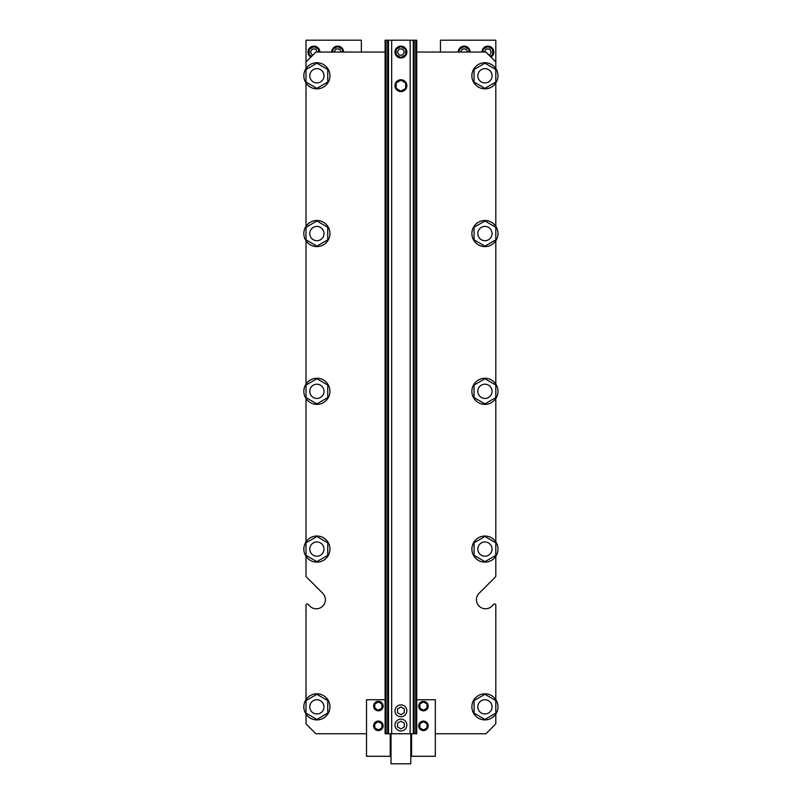 <?xml version="1.0" encoding="UTF-8"?>
<svg xmlns="http://www.w3.org/2000/svg" width="804" height="804" viewBox="0 0 804 804"><rect width="100%" height="100%" fill="white"/><g stroke="black" fill="none" stroke-linecap="round" stroke-linejoin="round"><path stroke-width="1.21" d="M400.915 721.168L397.548 723.108L397.548 726.987L400.915 728.926L404.271 726.987L404.271 723.108L400.915 721.168M400.915 706.937L397.548 708.877L397.548 712.756L400.915 714.696L404.271 712.756L404.271 708.877L400.915 706.937M400.915 80.189L396.171 82.933L396.171 88.41L400.915 91.153L405.658 88.41L405.658 82.933L400.915 80.189M394.985 725.047A5.929 5.929 0 0 0 403.879 730.183A5.929 5.929 0 0 0 403.879 719.912A5.929 5.929 0 0 0 394.985 725.047M394.985 85.676A5.929 5.929 0 0 0 403.879 90.812A5.929 5.929 0 0 0 403.879 80.531A5.929 5.929 0 0 0 394.985 85.676M394.985 710.816A5.929 5.929 0 0 0 403.879 715.952A5.929 5.929 0 0 0 403.879 705.681A5.929 5.929 0 0 0 394.985 710.816M404.08 52.059A3.166 3.166 0 0 0 399.327 49.325A3.166 3.166 0 0 0 399.327 54.803A3.166 3.166 0 0 0 404.08 52.059M406.844 52.059A5.929 5.929 0 0 0 397.95 46.923A5.929 5.929 0 0 0 397.95 57.195A5.929 5.929 0 0 0 406.844 52.059M400.915 46.582L396.171 49.325L396.171 54.803L400.915 57.536L405.658 54.803L405.658 49.325L400.915 46.582M386.101 40.2L416.733 40.2L416.733 733.75L385.096 733.75L385.096 40.2L386.101 40.2L386.101 733.75M492.058 549.092A7.115 7.115 0 0 0 481.375 542.931A7.115 7.115 0 0 0 481.375 555.252A7.115 7.115 0 0 0 492.058 549.092M492.058 75.787A7.115 7.115 0 0 0 481.375 69.626A7.115 7.115 0 0 0 481.375 81.948A7.115 7.115 0 0 0 492.058 75.787M324.002 75.787A7.115 7.115 0 0 0 313.329 69.626A7.115 7.115 0 0 0 313.329 81.948A7.115 7.115 0 0 0 324.002 75.787M318.665 52.059L318.665 49.325L313.922 46.582L309.178 49.325L309.178 54.803L311.701 56.26M342.393 52.059L342.393 49.325L337.65 46.582L332.906 49.325L332.906 52.059M468.923 52.059L468.923 49.325L464.179 46.582L459.436 49.325L459.436 52.059M490.118 56.26L492.651 54.803L492.651 49.325L487.907 46.582L483.154 49.325L483.154 52.059M317.088 52.059A3.166 3.166 0 0 0 310.836 51.376A3.166 3.166 0 0 0 312.907 55.054M340.806 52.059A3.166 3.166 0 0 0 337.65 48.903A3.166 3.166 0 0 0 334.484 52.059M467.345 52.059A3.166 3.166 0 0 0 464.179 48.903A3.166 3.166 0 0 0 461.014 52.059M488.922 55.054A3.166 3.166 0 0 0 487.907 48.903A3.166 3.166 0 0 0 484.742 52.059M319.851 52.059A5.929 5.929 0 0 0 311.017 46.893A5.929 5.929 0 0 0 310.836 57.124M343.579 52.059A5.929 5.929 0 0 0 337.65 46.129A5.929 5.929 0 0 0 331.72 52.059M470.109 52.059A5.929 5.929 0 0 0 464.179 46.129A5.929 5.929 0 0 0 458.25 52.059M490.993 57.124A5.929 5.929 0 0 0 487.907 46.129A5.929 5.929 0 0 0 481.968 52.059M495.807 576.076L495.807 556.308L495.807 576.076A1.186 1.186 0 0 1 495.465 576.91L479.104 593.272A9.095 9.095 0 0 0 479.104 606.136A9.095 9.095 0 0 0 491.958 606.136L493.787 604.306A1.186 1.186 0 0 1 495.807 605.151L495.807 699.651M440.451 52.059L440.451 40.2L495.807 40.2L495.807 68.571M385.096 52.059L315.902 52.059L306.012 61.948L306.012 40.2L361.368 40.2L361.368 52.059M306.012 605.151L306.012 699.651L306.012 605.151A1.186 1.186 0 0 1 308.043 604.306L309.862 606.136A9.095 9.095 0 0 0 322.726 606.136A9.095 9.095 0 0 0 322.726 593.272L306.364 576.91A1.186 1.186 0 0 1 306.012 576.076L306.012 556.308M324.002 233.552A7.115 7.115 0 0 0 313.329 227.391A7.115 7.115 0 0 0 313.329 239.723A7.115 7.115 0 0 0 324.002 233.552M492.058 233.552A7.115 7.115 0 0 0 481.375 227.391A7.115 7.115 0 0 0 481.375 239.723A7.115 7.115 0 0 0 492.058 233.552M324.002 391.327A7.115 7.115 0 0 0 313.329 385.156A7.115 7.115 0 0 0 313.329 397.488A7.115 7.115 0 0 0 324.002 391.327M492.058 391.327A7.115 7.115 0 0 0 481.375 385.156A7.115 7.115 0 0 0 481.375 397.488A7.115 7.115 0 0 0 492.058 391.327M492.058 706.857A7.115 7.115 0 0 0 481.375 700.696A7.115 7.115 0 0 0 481.375 713.027A7.115 7.115 0 0 0 492.058 706.857M324.002 706.857A7.115 7.115 0 0 0 313.329 700.696A7.115 7.115 0 0 0 313.329 713.027A7.115 7.115 0 0 0 324.002 706.857M324.002 549.092A7.115 7.115 0 0 0 313.329 542.931A7.115 7.115 0 0 0 313.329 555.252A7.115 7.115 0 0 0 324.002 549.092M495.807 226.346L495.807 83.003A13.045 13.045 0 0 1 474.601 83.757A13.045 13.045 0 0 1 480.732 63.436A13.045 13.045 0 0 1 495.807 83.003M495.807 384.111A13.045 13.045 0 0 1 480.732 403.678A13.045 13.045 0 0 1 474.601 383.357A13.045 13.045 0 0 1 495.807 384.111L495.807 240.768A13.045 13.045 0 0 1 474.601 241.522A13.045 13.045 0 0 1 480.732 221.2A13.045 13.045 0 0 1 495.807 240.768M495.807 541.876L495.807 398.533M416.733 52.059L485.928 52.059L495.807 61.948M306.012 61.948L306.012 68.571M306.012 398.533L306.012 541.876A13.045 13.045 0 0 1 329.941 549.092A13.045 13.045 0 0 1 313.118 561.584A13.045 13.045 0 0 1 306.012 541.876M306.012 240.768L306.012 384.111A13.045 13.045 0 0 1 329.941 391.327A13.045 13.045 0 0 1 313.118 403.819A13.045 13.045 0 0 1 306.012 384.111M306.012 83.003A13.045 13.045 0 0 1 313.118 63.295A13.045 13.045 0 0 1 329.941 75.787A13.045 13.045 0 0 1 306.012 83.003L306.012 226.346A13.045 13.045 0 0 1 329.941 233.552A13.045 13.045 0 0 1 313.118 246.044A13.045 13.045 0 0 1 306.012 226.346M309.862 606.136A9.095 9.095 0 0 0 322.726 606.136A9.095 9.095 0 0 0 322.726 593.272L306.364 576.91M306.012 714.073L306.012 723.861L315.902 733.75L366.513 733.75M495.807 714.073A13.045 13.045 0 0 1 474.601 714.826A13.045 13.045 0 0 1 480.732 694.505A13.045 13.045 0 0 1 495.807 714.073L495.807 723.861L485.928 733.75L435.316 733.75M491.958 606.136L493.787 604.306M316.887 561.644L306.012 555.373L306.012 542.811L316.887 536.539L327.761 542.811L327.761 555.373L316.887 561.644M316.887 246.114L306.012 239.833L306.012 227.281L316.887 220.999L327.761 227.281L327.761 239.833L316.887 246.114M316.887 88.34L306.012 82.068L306.012 69.506L316.887 63.235L327.761 69.506L327.761 82.068L316.887 88.34M316.887 403.879L306.012 397.598L306.012 385.046L316.887 378.764L327.761 385.046L327.761 397.598L316.887 403.879M484.933 88.34L474.058 82.068L474.058 69.506L484.933 63.235L495.807 69.506L495.807 82.068L484.933 88.34M484.933 246.114L474.058 239.833L474.058 227.281L484.933 220.999L495.807 227.281L495.807 239.833L484.933 246.114M484.933 403.879L474.058 397.598L474.058 385.046L484.933 378.764L495.807 385.046L495.807 397.598L484.933 403.879M497.988 549.092A13.045 13.045 0 0 1 474.601 557.061A13.045 13.045 0 0 1 480.732 536.74A13.045 13.045 0 0 1 497.988 549.092M484.933 536.539L495.807 542.811L495.807 555.373L484.933 561.644L474.058 555.373L474.058 542.811L484.933 536.539M484.933 719.419L474.058 713.138L474.058 700.585L484.933 694.304L495.807 700.585L495.807 713.138L484.933 719.419M385.096 699.741L366.513 699.741L366.513 756.283L390.241 756.283L390.241 733.75M378.372 701.962L381.93 704.013L381.93 708.123L378.372 710.183L374.815 708.123L374.815 704.013L378.372 701.962M378.372 721.731L381.93 723.791L381.93 727.891L378.372 729.952L374.815 727.891L374.815 723.791L378.372 721.731M383.116 706.073A4.744 4.744 0 0 1 376.001 710.183A4.744 4.744 0 0 1 376.001 701.962A4.744 4.744 0 0 1 383.116 706.073M383.116 725.841A4.744 4.744 0 0 1 376.001 729.952A4.744 4.744 0 0 1 376.001 721.731A4.744 4.744 0 0 1 383.116 725.841M423.447 701.962L419.889 704.013L419.889 708.123L423.447 710.183L427.014 708.123L427.014 704.013L423.447 701.962M423.447 721.731L419.889 723.791L419.889 727.891L423.447 729.952L427.014 727.891L427.014 723.791L423.447 721.731M418.703 706.073A4.744 4.744 0 0 0 425.818 710.183A4.744 4.744 0 0 0 425.818 701.962A4.744 4.744 0 0 0 418.703 706.073M418.703 725.841A4.744 4.744 0 0 0 425.818 729.952A4.744 4.744 0 0 0 425.818 721.731A4.744 4.744 0 0 0 418.703 725.841M416.733 699.741L435.316 699.741L435.316 756.283L411.588 756.283L411.588 733.75M329.941 706.857A13.045 13.045 0 0 1 313.118 719.359A13.045 13.045 0 0 1 306.012 699.651A13.045 13.045 0 0 1 329.941 706.857M316.887 719.419L306.012 713.138L306.012 700.585L316.887 694.304L327.761 700.585L327.761 713.138L316.887 719.419M410.794 733.75L410.794 763.8L391.025 763.8L391.025 733.75M415.718 40.2L415.718 733.75M414.15 40.2L414.15 733.75M413.306 40.2L413.306 733.75M410.161 40.2L410.161 733.75M391.669 40.2L391.669 733.75M388.513 40.2L388.513 733.75M387.679 40.2L387.679 733.75M410.794 755.298L411.588 755.298M410.794 740.665L411.588 740.665M390.241 755.298L391.025 755.298M390.241 740.665L391.025 740.665"/></g></svg>
